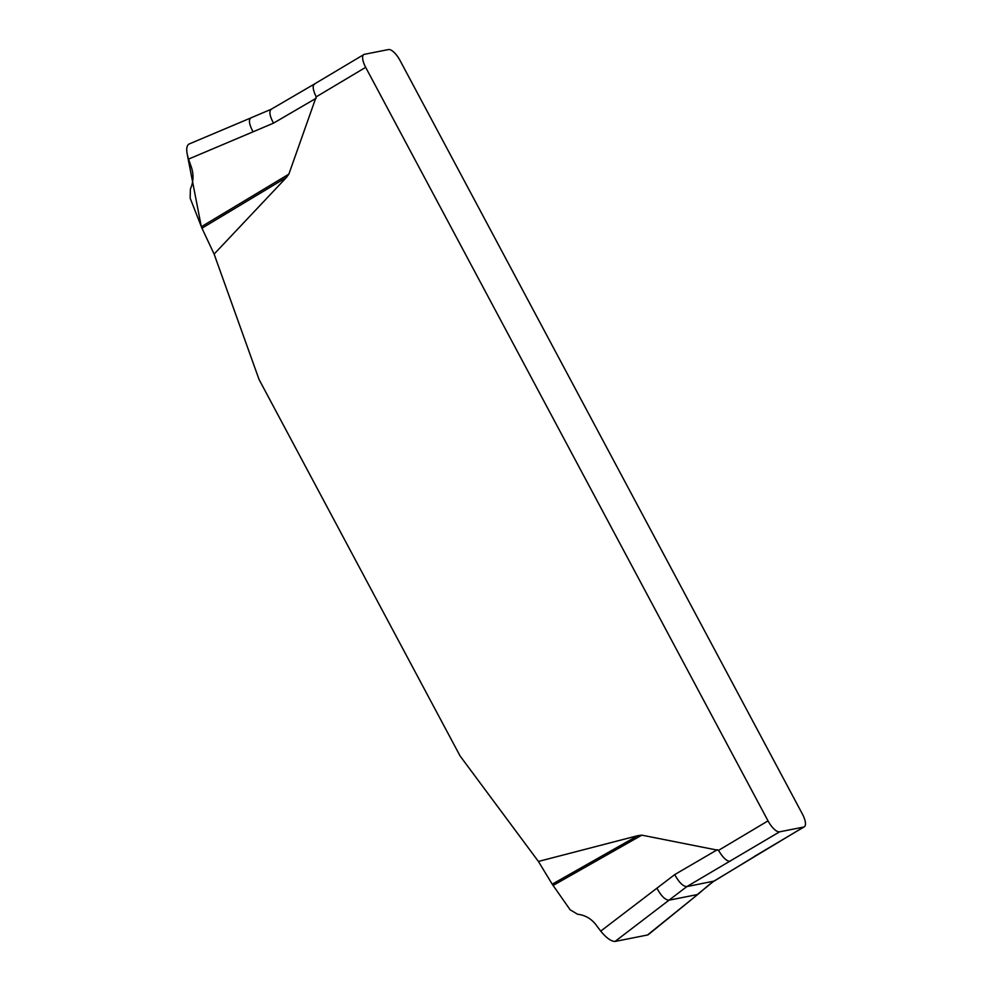 <?xml version="1.0" encoding="UTF-8"?>
<svg xmlns="http://www.w3.org/2000/svg" width="991" height="991" viewBox="0 0 991 991"><rect width="100%" height="100%" fill="white"/><g stroke="black" fill="none" stroke-linecap="round" stroke-linejoin="round"><path stroke-width="1.49" d="M538.41 861.452L552.222 884.195L637.845 835.648L538.41 861.452L460.084 755.972L259.06 379.491L214.118 254.092L286.411 177.476L201.966 228.215L214.118 254.092M637.845 835.648L641.796 835.153L718.549 850.365L768.025 820.87L365.667 67.338A13.688 4.992 -120.8 0 1 363.821 54.555A13.688 4.992 -120.8 0 1 364.428 54.319L388.497 49.55A13.688 4.992 -120.8 0 1 400.054 60.513L802.4 814.045A13.688 4.992 -120.8 0 1 804.258 826.828A13.688 4.992 -120.8 0 1 803.651 827.064L779.583 831.833A13.688 4.992 -120.8 0 1 768.025 820.87M365.667 67.338L316.203 96.845L288.852 174.156L286.411 177.476M552.222 884.195L570.135 909.788L577.617 914.259C585.074 915.114 591.169 918.607 595.913 924.727L600.732 931.106L674.722 874.595L717.397 849.683M600.732 931.106C606.319 937.92 611.075 941.363 615.015 941.45L647.519 934.996L698.073 894.204L648.102 934.81M656.897 888.171C661.158 895.975 665.196 899.989 668.999 900.187L615.015 941.45M647.519 934.996L648.362 934.6M779.583 831.833L686.825 886.611L668.999 900.187L697.243 894.588L713.656 881.284L803.651 827.064M188.699 144.178L251.231 117.768C248.345 119.304 248.952 123.986 253.052 131.828L188.525 159.117L191.275 166.909C193.852 174.54 193.555 181.923 190.383 189.046L190.173 198.212L201.966 228.215M253.052 131.828L273.491 123.157C269.391 115.315 268.784 110.633 271.67 109.097M189.219 144.005C186.172 145.578 185.936 150.62 188.525 159.117M730.107 861.34C726.676 861.266 722.823 857.611 718.549 850.365M804.258 826.828L754.176 856.558M316.203 96.845C312.661 89.463 312.252 85.127 314.965 83.826M674.722 874.595C678.984 882.399 683.01 886.4 686.825 886.611L714.288 881.036C712.281 881.569 699.968 892.718 698.073 894.204M187.547 155.86L201.334 226.741L288.852 174.156M641.796 835.153L553.065 885.471M316.166 98.245L273.491 123.157M314.345 84.062L363.821 54.555M314.37 84.049L271.076 109.32L250.847 117.892M754.808 856.323L714.288 881.036"/></g></svg>
